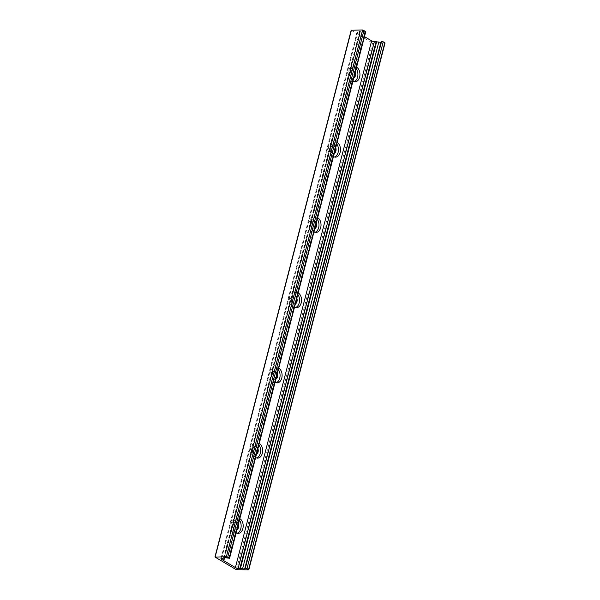 <?xml version="1.0" encoding="UTF-8"?>
<svg xmlns="http://www.w3.org/2000/svg" width="600" height="600" viewBox="0 0 600 600"><rect width="100%" height="100%" fill="white"/><g stroke="black" fill="none" stroke-linecap="round" stroke-linejoin="round"><path stroke-width="0.45" stroke-dasharray="3 2.25" d="M239.43 520.162A7.598 5.077 89.2 0 0 235.972 518.22A7.598 5.077 89.2 0 0 231.083 524.415A7.598 5.077 89.2 0 0 234.255 532.868A7.598 5.077 89.2 0 0 236.19 533.408A7.598 5.077 89.2 0 0 237.202 533.235M236.167 532.763A7.598 5.077 -90.8 0 1 233.07 524.865L234 521.257A7.598 5.077 -90.8 0 1 238.005 518.19A7.598 5.077 -90.8 0 1 239.82 518.655M238.455 523.92A4.05 2.708 89.2 0 0 237.053 522.045A4.05 2.708 89.2 0 0 236.025 521.76A4.05 2.708 89.2 0 0 233.415 525.067A4.05 2.708 89.2 0 0 235.11 529.575A4.05 2.708 89.2 0 0 236.138 529.86A4.05 2.708 89.2 0 0 236.978 529.65M238.14 525.143A4.05 2.708 89.2 0 0 235.417 521.768A4.05 2.708 89.2 0 0 232.808 525.075A4.05 2.708 89.2 0 0 234.502 529.582A4.05 2.708 89.2 0 0 235.538 529.868A4.05 2.708 89.2 0 0 237.127 529.058M258.885 444.923A7.598 5.077 89.2 0 0 255.428 442.972A7.598 5.077 89.2 0 0 250.538 449.168A7.598 5.077 89.2 0 0 253.718 457.62A7.598 5.077 89.2 0 0 255.645 458.16A7.598 5.077 89.2 0 0 256.665 457.995M255.63 457.515A7.598 5.077 -90.8 0 1 252.525 449.625L253.462 446.01A7.598 5.077 -90.8 0 1 257.468 442.942A7.598 5.077 -90.8 0 1 259.275 443.415M257.918 448.673A4.05 2.708 89.2 0 0 256.515 446.805A4.05 2.708 89.2 0 0 255.48 446.52A4.05 2.708 89.2 0 0 252.87 449.82A4.05 2.708 89.2 0 0 254.565 454.327A4.05 2.708 89.2 0 0 255.6 454.62A4.05 2.708 89.2 0 0 256.433 454.403M257.603 449.895A4.05 2.708 89.2 0 0 254.88 446.528A4.05 2.708 89.2 0 0 252.27 449.827A4.05 2.708 89.2 0 0 253.965 454.335A4.05 2.708 89.2 0 0 254.993 454.627A4.05 2.708 89.2 0 0 256.59 453.817M278.347 369.675A7.598 5.077 89.2 0 0 274.89 367.725A7.598 5.077 89.2 0 0 270 373.928A7.598 5.077 89.2 0 0 273.173 382.38A7.598 5.077 89.2 0 0 275.108 382.92A7.598 5.077 89.2 0 0 276.12 382.748M275.093 382.275A7.598 5.077 -90.8 0 1 271.987 374.377L272.925 370.77A7.598 5.077 -90.8 0 1 276.923 367.702A7.598 5.077 -90.8 0 1 278.737 368.168M277.38 373.425A4.05 2.708 89.2 0 0 275.97 371.558A4.05 2.708 89.2 0 0 274.942 371.272A4.05 2.708 89.2 0 0 272.332 374.58A4.05 2.708 89.2 0 0 274.028 379.087A4.05 2.708 89.2 0 0 275.055 379.373A4.05 2.708 89.2 0 0 275.895 379.163M277.058 374.655A4.05 2.708 89.2 0 0 274.335 371.28A4.05 2.708 89.2 0 0 271.733 374.587A4.05 2.708 89.2 0 0 273.42 379.095A4.05 2.708 89.2 0 0 274.455 379.38A4.05 2.708 89.2 0 0 276.045 378.57M297.81 294.428A7.598 5.077 89.2 0 0 294.353 292.485A7.598 5.077 89.2 0 0 289.455 298.68A7.598 5.077 89.2 0 0 292.635 307.132A7.598 5.077 89.2 0 0 294.57 307.673A7.598 5.077 89.2 0 0 295.582 307.507M294.548 307.028A7.598 5.077 -90.8 0 1 291.45 299.138L292.38 295.522A7.598 5.077 -90.8 0 1 296.385 292.455A7.598 5.077 -90.8 0 1 298.192 292.928M296.835 298.185A4.05 2.708 89.2 0 0 295.433 296.317A4.05 2.708 89.2 0 0 294.397 296.025A4.05 2.708 89.2 0 0 291.795 299.332A4.05 2.708 89.2 0 0 293.483 303.84A4.05 2.708 89.2 0 0 294.517 304.132A4.05 2.708 89.2 0 0 295.35 303.915M296.52 299.407A4.05 2.708 89.2 0 0 293.798 296.04A4.05 2.708 89.2 0 0 291.188 299.34A4.05 2.708 89.2 0 0 292.882 303.847A4.05 2.708 89.2 0 0 293.918 304.14A4.05 2.708 89.2 0 0 295.507 303.33M317.265 219.188A7.598 5.077 89.2 0 0 313.808 217.237A7.598 5.077 89.2 0 0 308.918 223.44A7.598 5.077 89.2 0 0 312.09 231.892A7.598 5.077 89.2 0 0 314.025 232.433A7.598 5.077 89.2 0 0 315.045 232.26M314.01 231.788A7.598 5.077 -90.8 0 1 310.905 223.89L311.843 220.282A7.598 5.077 -90.8 0 1 315.84 217.208A7.598 5.077 -90.8 0 1 317.655 217.68M316.298 222.938A4.05 2.708 89.2 0 0 314.888 221.07A4.05 2.708 89.2 0 0 313.86 220.785A4.05 2.708 89.2 0 0 311.25 224.093A4.05 2.708 89.2 0 0 312.945 228.6A4.05 2.708 89.2 0 0 313.972 228.885A4.05 2.708 89.2 0 0 314.812 228.675M315.975 224.167A4.05 2.708 89.2 0 0 313.26 220.792A4.05 2.708 89.2 0 0 310.65 224.1A4.05 2.708 89.2 0 0 312.345 228.608A4.05 2.708 89.2 0 0 313.373 228.892A4.05 2.708 89.2 0 0 314.962 228.083M336.728 143.94A7.598 5.077 89.2 0 0 333.27 141.998A7.598 5.077 89.2 0 0 328.38 148.192A7.598 5.077 89.2 0 0 331.553 156.645A7.598 5.077 89.2 0 0 333.487 157.185A7.598 5.077 89.2 0 0 334.5 157.012M333.465 156.54A7.598 5.077 -90.8 0 1 330.368 148.65L331.298 145.035A7.598 5.077 -90.8 0 1 335.303 141.968A7.598 5.077 -90.8 0 1 337.118 142.44M335.752 147.697A4.05 2.708 89.2 0 0 334.35 145.83A4.05 2.708 89.2 0 0 333.322 145.538A4.05 2.708 89.2 0 0 330.712 148.845A4.05 2.708 89.2 0 0 332.407 153.352A4.05 2.708 89.2 0 0 333.435 153.637A4.05 2.708 89.2 0 0 334.275 153.428M335.438 148.92A4.05 2.708 89.2 0 0 332.715 145.553A4.05 2.708 89.2 0 0 330.105 148.852A4.05 2.708 89.2 0 0 331.8 153.36A4.05 2.708 89.2 0 0 332.835 153.653A4.05 2.708 89.2 0 0 334.425 152.843M233.07 524.865L224.565 557.745M364.478 36.623L359.618 33.818L224.145 557.963M360.022 33.975L350.76 69.787A7.598 5.077 -90.8 0 1 354.765 66.72A7.598 5.077 -90.8 0 1 356.572 67.192M352.928 81.3A7.598 5.077 -90.8 0 1 349.822 73.403L350.76 69.787M349.822 73.403L331.298 145.035M330.368 148.65L311.843 220.282M310.905 223.89L292.38 295.522M291.45 299.138L272.925 370.77M271.987 374.377L253.462 446.01M252.525 449.625L234 521.257M356.183 68.7A7.598 5.077 89.2 0 0 352.725 66.75A7.598 5.077 89.2 0 0 347.835 72.953A7.598 5.077 89.2 0 0 351.015 81.398A7.598 5.077 89.2 0 0 352.942 81.938A7.598 5.077 89.2 0 0 353.962 81.773M355.215 72.45A4.05 2.708 89.2 0 0 353.812 70.582A4.05 2.708 89.2 0 0 352.778 70.297A4.05 2.708 89.2 0 0 350.168 73.605A4.05 2.708 89.2 0 0 351.862 78.113A4.05 2.708 89.2 0 0 352.897 78.398A4.05 2.708 89.2 0 0 353.73 78.188M354.9 73.68A4.05 2.708 89.2 0 0 352.178 70.305A4.05 2.708 89.2 0 0 349.567 73.613A4.05 2.708 89.2 0 0 351.263 78.12A4.05 2.708 89.2 0 0 352.29 78.405A4.05 2.708 89.2 0 0 353.888 77.595M351.173 30.24L372.608 43.057L385.043 43.013M359.707 33.787L357.593 32.527A2.025 0.57 14.5 0 1 357.135 32.002A2.025 0.57 14.5 0 1 357.832 31.763L360.45 31.178A2.535 0.712 14.5 0 1 362.61 31.14L365.79 31.568M351.322 30.412L215.108 557.123M364.913 31.628L228.697 558.338M362.61 31.14L226.395 557.85M360.45 31.178L224.235 557.88M359.895 31.657L223.68 558.368M359.58 31.733L223.365 558.442M357.832 31.763L221.618 558.465M357.593 32.527L221.572 558.465M384.69 43.133L248.475 569.842M373.507 43.29L237.292 570M372.608 43.057L236.392 569.76M236.19 533.408L238.222 533.377M235.972 518.22L238.005 518.19M235.538 529.868L236.138 529.86M235.417 521.768L236.025 521.76M255.645 458.16L257.685 458.13M255.428 442.972L257.468 442.942M254.993 454.627L255.6 454.62M254.88 446.528L255.48 446.52M275.108 382.92L277.14 382.89M274.89 367.725L276.923 367.702M274.455 379.38L275.055 379.373M274.335 371.28L274.942 371.272M294.57 307.673L296.603 307.642M294.353 292.485L296.385 292.455M293.918 304.14L294.517 304.132M293.798 296.04L294.397 296.025M314.025 232.433L316.058 232.403M313.808 217.237L315.84 217.208M313.373 228.892L313.972 228.885M313.26 220.792L313.86 220.785M333.487 157.185L335.52 157.155M333.27 141.998L335.303 141.968M332.835 153.653L333.435 153.637M332.715 145.553L333.322 145.538M359.618 33.818L223.403 560.528M352.942 81.938L354.983 81.915M352.725 66.75L354.765 66.72M352.29 78.405L352.897 78.398M352.178 70.305L352.778 70.297M357.135 32.002L220.92 558.713"/><path stroke-width="0.9" d="M237.202 533.235A7.598 5.077 89.2 0 0 240.998 527.768A7.598 5.077 89.2 0 0 239.43 520.162M239.82 518.655A7.598 5.077 -90.8 0 1 243.127 527.085A7.598 5.077 -90.8 0 1 238.222 533.377A7.598 5.077 -90.8 0 1 236.288 532.838A7.598 5.077 -90.8 0 1 236.167 532.763M236.978 529.65A4.05 2.708 89.2 0 0 238.455 523.92M237.127 529.058A4.05 2.708 89.2 0 0 238.14 525.143M256.665 457.995A7.598 5.077 89.2 0 0 260.46 452.52A7.598 5.077 89.2 0 0 258.885 444.923M259.275 443.415A7.598 5.077 -90.8 0 1 262.582 451.838A7.598 5.077 -90.8 0 1 257.685 458.13A7.598 5.077 -90.8 0 1 255.75 457.59A7.598 5.077 -90.8 0 1 255.63 457.515M256.433 454.403A4.05 2.708 89.2 0 0 257.918 448.673M256.59 453.817A4.05 2.708 89.2 0 0 257.603 449.895M276.12 382.748A7.598 5.077 89.2 0 0 279.923 377.28A7.598 5.077 89.2 0 0 278.347 369.675M278.737 368.168A7.598 5.077 -90.8 0 1 282.045 376.597A7.598 5.077 -90.8 0 1 277.14 382.89A7.598 5.077 -90.8 0 1 275.205 382.35A7.598 5.077 -90.8 0 1 275.093 382.275M275.895 379.163A4.05 2.708 89.2 0 0 277.38 373.425M276.045 378.57A4.05 2.708 89.2 0 0 277.058 374.655M295.582 307.507A7.598 5.077 89.2 0 0 299.377 302.032A7.598 5.077 89.2 0 0 297.81 294.428M298.192 292.928A7.598 5.077 -90.8 0 1 301.5 301.35A7.598 5.077 -90.8 0 1 296.603 307.642A7.598 5.077 -90.8 0 1 294.668 307.103A7.598 5.077 -90.8 0 1 294.548 307.028M295.35 303.915A4.05 2.708 89.2 0 0 296.835 298.185M295.507 303.33A4.05 2.708 89.2 0 0 296.52 299.407M315.045 232.26A7.598 5.077 89.2 0 0 318.84 226.792A7.598 5.077 89.2 0 0 317.265 219.188M317.655 217.68A7.598 5.077 -90.8 0 1 320.962 226.11A7.598 5.077 -90.8 0 1 316.058 232.403A7.598 5.077 -90.8 0 1 314.13 231.862A7.598 5.077 -90.8 0 1 314.01 231.788M314.812 228.675A4.05 2.708 89.2 0 0 316.298 222.938M314.962 228.083A4.05 2.708 89.2 0 0 315.975 224.167M334.5 157.012A7.598 5.077 89.2 0 0 338.295 151.545A7.598 5.077 89.2 0 0 336.728 143.94M337.118 142.44A7.598 5.077 -90.8 0 1 340.425 150.863A7.598 5.077 -90.8 0 1 335.52 157.155A7.598 5.077 -90.8 0 1 333.585 156.615A7.598 5.077 -90.8 0 1 333.465 156.54M334.275 153.428A4.05 2.708 89.2 0 0 335.752 147.697M334.425 152.843A4.05 2.708 89.2 0 0 335.438 148.92M224.565 557.745L223.808 560.685L235.395 567.57A2.025 0.57 -165.5 0 0 238.163 568.298L242.58 568.778A2.535 0.712 -165.5 0 0 244.74 568.748L245.34 568.222L247.005 568.507L248.475 569.842L236.392 569.76L215.108 557.123L226.373 556.71L229.575 558.278L226.395 557.85A2.535 0.712 -165.5 0 0 224.235 557.88L221.618 558.465A2.025 0.57 -165.5 0 0 220.92 558.713A2.025 0.57 -165.5 0 0 221.377 559.237L223.808 560.685M224.145 557.963L223.493 560.498M353.962 81.773A7.598 5.077 89.2 0 0 357.757 76.305A7.598 5.077 89.2 0 0 356.183 68.7M353.73 78.188A4.05 2.708 89.2 0 0 355.215 72.45M356.572 67.192A7.598 5.077 -90.8 0 1 359.88 75.623A7.598 5.077 -90.8 0 1 354.983 81.915A7.598 5.077 -90.8 0 1 353.048 81.375A7.598 5.077 -90.8 0 1 352.928 81.3M353.888 77.595A4.05 2.708 89.2 0 0 354.9 73.68M248.827 569.715L385.043 43.013L383.22 41.797L381.555 41.513L380.955 42.045A2.535 0.712 14.5 0 1 378.795 42.075L374.377 41.588A2.025 0.57 14.5 0 1 371.61 40.86L364.478 36.623M229.575 558.278L365.79 31.568L362.587 30L351.173 30.24L214.958 556.95M371.61 40.86L235.395 567.57M351.405 30.157L215.183 556.868M362.587 30L226.373 556.71M363.975 30.367L227.76 557.07M365.565 31.312L229.35 558.015M221.572 558.465L221.377 559.237M374.377 41.588L238.163 568.298M376.125 41.565L239.91 568.275M376.673 41.625L240.458 568.335M378.795 42.075L242.58 568.778M380.955 42.045L244.74 568.748M381.555 41.513L245.34 568.222M383.22 41.797L247.005 568.507M384.817 42.742L248.595 569.452"/></g></svg>
